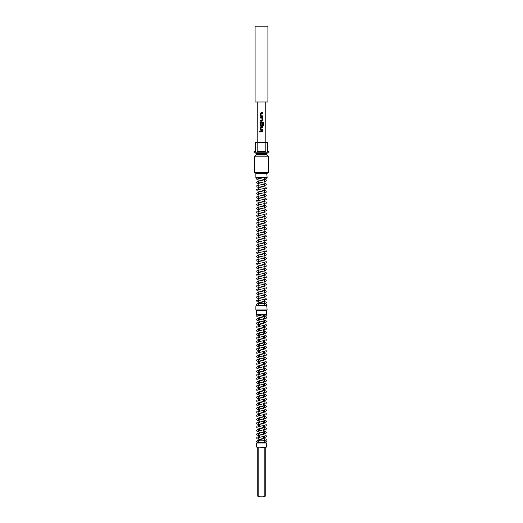 <?xml version="1.0" encoding="UTF-8"?>
<svg xmlns="http://www.w3.org/2000/svg" width="523" height="523" viewBox="0 0 523 523"><rect width="100%" height="100%" fill="white"/><g stroke="black" fill="none" stroke-linecap="round" stroke-linejoin="round"><path stroke-width="0.78" d="M259.604 131.123L259.245 131.567L259.604 132.005L259.99 131.567L259.591 131.123L259.205 131.567L259.591 132.005M265.71 316.788L266.377 315.905L265.612 315.003M264.546 317.755L264.867 318.389L257.081 316.748L256.623 315.905L257.388 315.003L258.238 315.317M265.318 315.003L264.546 315.905L264.736 316.461M266.377 441.745L265.462 442.654L264.546 441.745L265.462 440.83L266.377 441.745M256.623 441.745L257.538 442.654L258.454 441.745L257.538 440.83L256.623 441.745L257.081 440.896L259.604 440.196M264.546 304.641L265.462 303.732L266.377 304.641L265.717 305.524M258.454 304.641L257.538 303.732L256.623 304.641L257.283 305.524M265.71 179.69L266.377 178.807L265.462 177.892L264.546 178.807L264.736 179.363M264.546 180.657L264.867 181.285L257.081 179.651L256.623 178.807L257.538 177.892L258.238 178.219M256.688 443.007L257.028 442.667L265.972 442.667L266.312 443.007L256.688 443.007L256.688 447.073L266.312 447.073L265.972 447.407L256.688 447.073M268.273 156.187L254.727 156.187L254.727 172.44L268.273 172.44L268.273 156.187L267.116 155.03L255.884 155.03L254.727 156.187M268.273 172.44L267.593 173.12L255.407 173.12L254.727 172.44M261.5 151.441L265.782 151.441L265.782 142.642L257.218 142.642L257.218 151.441L261.5 151.441M265.769 102.005L265.782 142.642L267.593 142.642L267.593 151.441L268.953 151.441L268.953 152.801L254.047 152.801L254.047 151.441L255.407 151.441L255.407 142.642L257.218 142.642L257.231 102.005M267.09 173.453L255.91 173.453L255.91 177.519L267.09 177.519L266.75 173.12M267.09 177.519L266.75 177.859L256.25 177.859L255.91 177.519M267.09 305.863L255.91 305.863L255.91 309.923L267.09 309.923L266.75 305.524L256.25 305.524L255.91 305.863M267.09 309.923L266.75 310.263L256.25 310.263L255.91 309.923M267.933 26.15L255.067 26.15L255.067 102.005L267.933 102.005L267.933 26.15M265.972 310.263L266.312 310.603L256.688 310.603L256.688 314.663L266.312 314.663L265.972 315.003L257.028 315.003L256.688 314.663M262.651 112.72L261.01 112.72L260.356 113.386L260.356 115.877L261.01 116.537L262.651 116.537L262.651 115.825L261.055 115.779L261.055 113.478L262.651 113.432L262.651 112.72L262.631 113.432M262.003 117.342L260.356 117.342L260.356 118.054L261.951 118.1L261.951 120.401L260.356 120.447L260.356 121.159L262.003 121.159L262.651 120.499L262.651 118.008L262.003 117.342L262.631 118.008L262.631 120.499L261.99 121.159M263.206 121.964L261.01 121.964L260.356 122.63L260.356 125.121L261.01 125.782L262.003 125.782L262.651 125.121L262.651 123.082L261.951 123.082L261.951 125.102L261.055 125.102L261.101 122.755L263.167 122.8L263.167 125.618L263.795 125.618L263.795 122.63L263.206 121.964M262.651 126.586L261.01 126.586L260.356 127.252L260.356 129.743L261.01 130.404L262.651 130.404L262.651 129.691L261.055 129.645L261.055 127.344L262.651 127.298L262.651 126.586L262.631 127.298M262.651 131.214L260.356 131.214L260.356 131.92L262.651 131.92L262.651 131.214L262.631 131.92M264.174 496.17L265.226 496.17L264.546 496.85L263.108 496.85L264.174 496.17L264.174 447.407M258.826 496.17L259.892 496.85L258.454 496.85L257.774 496.17L258.826 496.17L258.826 447.407M259.892 496.85L263.108 496.85M260.376 131.214L260.376 131.92M260.356 129.743L261.016 130.404M260.356 127.252L260.376 129.743M261.016 126.586L260.376 127.252M262.631 130.404L262.631 129.691M263.755 125.618L263.795 122.63M263.755 122.63L263.18 121.964M261.016 121.964L260.356 122.63M260.376 122.63L260.356 125.121M260.376 125.121L261.016 125.782M261.99 125.782L262.651 125.121L262.631 123.082M260.376 117.342L260.376 118.054M260.376 120.447L260.376 121.159M260.356 115.877L261.016 116.537M260.356 113.386L260.376 115.877M261.016 112.72L260.376 113.386M262.631 116.537L262.631 115.825M256.08 153.474L256.08 154.553L266.92 154.553L266.92 153.474L256.08 153.474L255.407 152.801M257.538 442.654L265.462 442.654M265.462 303.732L257.538 303.732M265.462 177.892L264.108 177.892M258.892 177.892L257.538 177.892M265.71 440.863L266.377 439.889L265.919 439.045L258.133 437.411L258.427 438.568M264.573 439.366L264.867 440.523L257.081 438.889L256.623 438.039L257.081 437.195L259.604 436.496M263.396 437.738L265.919 437.038L266.377 436.189L265.919 435.345L258.133 433.711L258.454 434.338M264.546 436.189L264.867 436.823L257.081 435.188L256.623 434.338L257.081 433.495L259.604 432.796M263.396 434.038L265.919 433.332L266.377 432.488L265.919 431.645L258.133 430.011L258.454 430.638M264.546 432.488L264.867 433.116L257.081 431.482L256.623 430.638L257.081 429.795L259.604 429.095M263.396 430.337L265.919 429.631L266.377 428.788L265.919 427.945L258.133 426.31L258.454 426.938M264.546 428.788L264.867 429.416L257.081 427.781L256.623 426.938L257.081 426.095L259.604 425.389M263.396 426.637L265.919 425.931L266.377 425.088L265.919 424.245L258.133 422.61L258.454 423.238M264.546 425.088L264.867 425.715L257.081 424.081L256.623 423.238L257.081 422.394L259.604 421.688M263.396 422.93L265.919 422.231L266.377 421.388L265.919 420.544L258.133 418.91L258.454 419.538M264.546 421.388L264.867 422.015L257.081 420.381L256.623 419.538L257.081 418.694L259.604 417.988M263.396 419.23L265.919 418.531L266.377 417.687L265.919 416.838L258.133 415.203L258.454 415.837M264.546 417.687L264.867 418.315L257.081 416.681L256.623 415.837L257.081 414.987L259.604 414.288M263.396 415.53L265.919 414.831L266.377 413.987L265.919 413.137L258.133 411.503L258.454 412.137M264.546 413.987L264.867 414.615L257.081 412.98L256.623 412.137L257.081 411.287L259.604 410.588M263.396 411.83L265.919 411.13L266.377 410.28L265.919 409.437L258.133 407.803L258.454 408.43M264.546 410.28L264.867 410.915L257.081 409.28L256.623 408.43L257.081 407.587L259.604 406.887M263.396 408.13L265.919 407.43L266.377 406.58L265.919 405.737L258.133 404.102L258.454 404.73M264.546 406.58L264.867 407.214L257.081 405.58L256.623 404.73L257.081 403.887L259.604 403.187M263.396 404.429L265.919 403.723L266.377 402.88L265.919 402.037L258.133 400.402L258.454 401.03M264.546 402.88L264.867 403.508L257.081 401.873L256.623 401.03L257.081 400.187L259.604 399.487M263.396 400.729L265.919 400.023L266.377 399.18L265.919 398.336L258.133 396.702L258.454 397.33M264.546 399.18L264.867 399.807L257.081 398.173L256.623 397.33L257.081 396.486L259.604 395.78M263.396 397.022L265.919 396.323L266.377 395.48L265.919 394.636L258.133 393.002L258.454 393.629M264.546 395.48L264.867 396.107L257.081 394.473L256.623 393.629L257.081 392.786L259.604 392.08M263.396 393.322L265.919 392.623L266.377 391.779L265.919 390.936L258.133 389.295L258.454 389.929M264.546 391.779L264.867 392.407L257.081 390.773L256.623 389.929L257.081 389.079L259.604 388.38M263.396 389.622L265.919 388.922L266.377 388.079L265.919 387.229L258.133 385.595L258.454 386.229M264.546 388.079L264.867 388.707L257.081 387.072L256.623 386.229L257.081 385.379L259.604 384.68M263.396 385.922L265.919 385.222L266.377 384.379L265.919 383.529L258.133 381.895L258.454 382.529M264.546 384.379L264.867 385.006L257.081 383.372L256.623 382.529L257.081 381.679L259.604 380.979M263.396 382.221L265.919 381.522L266.377 380.672L265.919 379.829L258.133 378.194L258.454 378.822M264.546 380.672L264.867 381.306L257.081 379.672L256.623 378.822L257.081 377.979L259.604 377.279M263.396 378.521L265.919 377.822L266.377 376.972L265.919 376.129L258.133 374.494L258.454 375.122M264.546 376.972L264.867 377.606L257.081 375.972L256.623 375.122L257.081 374.278L259.604 373.579M263.396 374.821L265.919 374.115L266.377 373.272L265.919 372.428L258.133 370.794L258.454 371.422M264.546 373.272L264.867 373.899L257.081 372.265L256.623 371.422L257.081 370.578L259.604 369.879M263.396 371.121L265.919 370.415L266.377 369.571L265.919 368.728L258.133 367.094L258.454 367.721M264.546 369.571L264.867 370.199L257.081 368.565L256.623 367.721L257.081 366.878L259.604 366.172M263.396 367.414L265.919 366.715L266.377 365.871L265.919 365.028L258.133 363.393L258.454 364.021M264.546 365.871L264.867 366.499L257.081 364.864L256.623 364.021L257.081 363.178L259.604 362.472M263.396 363.714L265.919 363.014L266.377 362.171L265.919 361.328L258.133 359.687L258.454 360.321M264.546 362.171L264.867 362.799L257.081 361.164L256.623 360.321L257.081 359.471L259.604 358.771M263.396 360.014L265.919 359.314L266.377 358.471L265.919 357.621L258.133 355.986L258.454 356.621M264.867 357.837L264.867 359.098L257.081 357.464L256.623 356.621L257.081 355.771L259.604 355.071M263.396 356.313L265.919 355.614L266.377 354.771L265.919 353.921L258.133 352.286L258.454 352.914M264.867 354.136L264.867 355.398L257.081 353.764L256.623 352.914L257.081 352.071L259.604 351.371M263.396 352.613L265.919 351.914L266.377 351.064L265.919 350.22L258.133 348.586L258.454 349.214M264.546 351.064L264.867 351.698L257.081 350.064L256.623 349.214L257.081 348.37L259.604 347.671M263.396 348.913L265.919 348.213L266.377 347.364L265.919 346.52L258.133 344.886L258.454 345.513M264.546 347.364L264.867 347.998L257.081 346.357L256.623 345.513L257.081 344.67L259.604 343.971M263.396 345.213L265.919 344.507L266.377 343.663L265.919 342.82L258.133 341.186L258.454 341.813M264.546 343.663L264.867 344.291L257.081 342.657L256.623 341.813L257.081 340.97L259.604 340.27M263.396 341.512L265.919 340.806L266.377 339.963L265.919 339.12L258.133 337.485L258.454 338.113M264.546 339.963L264.867 340.591L257.081 338.956L256.623 338.113L257.081 337.27L259.604 336.564M263.396 337.806L265.919 337.106L266.377 336.263L265.919 335.42L258.133 333.785L258.454 334.413M264.546 336.263L264.867 336.89L257.081 335.256L256.623 334.413L257.081 333.569L259.604 332.863M263.396 334.105L265.919 333.406L266.377 332.563L265.919 331.719L258.133 330.078L258.454 330.713M264.546 332.563L264.867 333.19L257.081 331.556L256.623 330.713L257.081 329.863L259.604 329.163M263.396 330.405L265.919 329.706L266.377 328.862L265.919 328.013L258.133 326.378L258.454 327.012M264.546 328.862L264.867 329.49L257.081 327.856L256.623 327.012L257.081 326.162L259.604 325.463M263.396 326.705L265.919 326.006L266.377 325.162L265.919 324.312L258.133 322.678L258.454 323.306M264.546 325.162L264.867 325.79L257.081 324.155L256.623 323.306L257.081 322.462L259.604 321.763M263.396 323.005L265.919 322.305L266.377 321.455L265.919 320.612L258.133 318.978L258.454 319.605M264.546 321.455L264.867 322.09L257.081 320.455L256.623 319.605L257.081 318.762L259.604 318.062M263.396 319.305L265.919 318.605L266.377 317.755L265.919 316.912L258.133 315.277L258.454 315.905M266.312 443.007L266.312 447.073M263.396 315.003L263.396 316.212M263.396 318.043L263.396 319.913M263.396 321.743L263.396 323.613M263.396 325.443L263.396 327.313M263.396 329.15L263.396 331.013M263.396 332.85L263.396 334.713M263.396 336.55L263.396 338.414M263.396 340.251L263.396 342.12M263.396 343.951L263.396 345.821M263.396 347.651L263.396 349.521M263.396 351.351L263.396 353.221M263.396 355.052L263.396 356.921M263.396 358.758L263.396 360.622M263.396 362.459L263.396 364.322M263.396 366.159L263.396 368.029M263.396 369.859L263.396 371.729M263.396 373.559L263.396 375.429M263.396 377.26L263.396 379.129M263.396 380.96L263.396 382.829M263.396 384.66L263.396 386.53M263.396 388.367L263.396 390.23M263.396 392.067L263.396 393.93M263.396 395.767L263.396 397.637M263.396 399.467L263.396 401.337M263.396 403.168L263.396 405.037M263.396 406.868L263.396 408.738M263.396 410.568L263.396 412.438M263.396 414.268L263.396 416.138M263.396 417.975L263.396 419.838M263.396 421.675L263.396 423.538M263.396 425.376L263.396 427.245M263.396 429.076L263.396 430.945M263.396 432.776L263.396 434.646M263.396 436.476L263.396 438.346M263.396 440.176L263.396 440.83M265.71 303.765L266.377 302.791L265.919 301.948L258.133 300.313L258.427 301.47M264.573 302.268L264.867 303.425L257.081 301.791L256.695 300.581L258.892 299.516M264.108 300.522L266.305 299.45L265.919 298.247L258.133 296.613L258.454 297.241M264.546 299.091L264.867 299.718L257.081 298.084L256.623 297.241L257.081 296.397L258.892 295.815M264.108 296.822L266.305 295.75L265.919 294.547L258.133 292.913L258.454 293.54M264.546 295.39L264.867 296.018L257.081 294.384L256.695 293.181L258.892 292.109M264.108 293.122L266.305 292.05L265.919 290.847L258.133 289.212L258.454 289.84M264.546 291.69L264.867 292.318L257.081 290.683L256.695 289.481L258.892 288.408M264.108 289.415L265.919 288.833L266.377 287.99L265.919 287.147L258.133 285.506L258.454 286.14M264.546 287.99L264.867 288.618L257.081 286.983L256.623 286.14L257.081 285.29L258.892 284.708M264.108 285.715L266.305 284.649L265.919 283.44L258.133 281.805L258.454 282.44M264.546 284.29L264.867 284.917L257.081 283.283L256.695 282.074L258.892 281.008M264.108 282.015L266.305 280.949L265.919 279.74L258.133 278.105L258.454 278.733M264.546 280.59L264.867 281.217L257.081 279.583L256.695 278.373L258.892 277.308M264.108 278.314L266.305 277.249L265.919 276.039L258.133 274.405L258.454 275.033M264.546 276.883L264.867 277.517L257.081 275.883L256.695 274.673L258.892 273.607M264.108 274.614L265.919 274.032L266.377 273.183L265.919 272.339L258.133 270.705L258.454 271.332M264.546 273.183L264.867 273.817L257.081 272.182L256.695 270.973L258.892 269.907M264.108 270.914L266.305 269.842L265.919 268.639L258.133 267.005L258.454 267.632M264.546 269.482L264.867 270.11L257.081 268.476L256.623 267.632L257.081 266.789L258.892 266.207M264.108 267.214L266.305 266.142L265.919 264.939L258.133 263.304L258.454 263.932M264.546 265.782L264.867 266.41L257.081 264.775L256.695 263.572L258.892 262.5M264.108 263.507L265.919 262.925L266.377 262.082L265.919 261.239L258.133 259.604L258.454 260.232M264.546 262.082L264.867 262.709L257.081 261.075L256.695 259.872L258.892 258.8M264.108 259.807L265.919 259.225L266.377 258.382L265.919 257.538L258.133 255.897L258.454 256.531M264.546 258.382L264.867 259.009L257.081 257.375L256.623 256.531L257.081 255.682L258.892 255.1M264.108 256.107L266.305 255.041L265.919 253.832L258.133 252.197L258.454 252.831M264.546 254.681L264.867 255.309L257.081 253.675L256.695 252.465L258.892 251.4M264.108 252.406L266.305 251.341L265.919 250.131L258.133 248.497L258.454 249.125M264.546 250.981L264.867 251.609L257.081 249.974L256.695 248.765L258.892 247.699M264.108 248.706L266.305 247.641L265.919 246.431L258.133 244.797L258.454 245.424M264.546 247.274L264.867 247.909L257.081 246.274L256.695 245.065L258.892 243.999M264.108 245.006L265.919 244.424L266.377 243.574L265.919 242.731L258.133 241.096L258.454 241.724M264.546 243.574L264.867 244.208L257.081 242.567L256.623 241.724L257.081 240.881L258.892 240.299M264.108 241.306L266.305 240.234L265.919 239.031L258.133 237.396L258.454 238.024M264.546 239.874L264.867 240.502L257.081 238.867L256.623 238.024L257.081 237.181L258.892 236.599M264.108 237.605L266.305 236.533L265.919 235.33L258.133 233.696L258.454 234.324M264.546 236.174L264.867 236.801L257.081 235.167L256.695 233.964L258.892 232.892M264.108 233.899L265.919 233.317L266.377 232.474L265.919 231.63L258.133 229.996L258.454 230.623M264.546 232.474L264.867 233.101L257.081 231.467L256.695 230.264L258.892 229.192M264.108 230.198L265.919 229.617L266.377 228.773L265.919 227.93L258.133 226.289L258.454 226.923M264.546 228.773L264.867 229.401L257.081 227.767L256.623 226.923L257.081 226.073L258.892 225.491M264.108 226.498L266.305 225.433L265.919 224.223L258.133 222.589L258.454 223.223M264.546 225.073L264.867 225.701L257.081 224.066L256.695 222.857L258.892 221.791M264.108 222.798L266.305 221.732L265.919 220.523L258.133 218.889L258.454 219.516M264.867 220.739L264.867 222L257.081 220.366L256.695 219.157L258.892 218.091M264.108 219.098L266.305 218.032L265.919 216.823L258.133 215.188L258.454 215.816M264.867 217.038L264.867 218.3L257.081 216.666L256.695 215.456L258.892 214.391M264.108 215.398L265.919 214.816L266.377 213.966L265.919 213.123L258.133 211.488L258.454 212.116M264.546 213.966L264.867 214.6L257.081 212.959L256.623 212.116L257.081 211.272L258.892 210.691M264.108 211.697L266.305 210.625L265.919 209.422L258.133 207.788L258.454 208.416M264.546 210.266L264.867 210.893L257.081 209.259L256.623 208.416L257.081 207.572L258.892 206.99M264.108 207.997L266.305 206.925L265.919 205.722L258.133 204.088L258.454 204.715M264.546 206.565L264.867 207.193L257.081 205.559L256.695 204.356L258.892 203.284M264.108 204.29L265.919 203.709L266.377 202.865L265.919 202.022L258.133 200.387L258.454 201.015M264.546 202.865L264.867 203.493L257.081 201.858L256.695 200.655L258.892 199.583M264.108 200.59L266.305 199.525L265.919 198.315L258.133 196.681L258.454 197.315M264.546 199.165L264.867 199.793L257.081 198.158L256.623 197.315L257.081 196.465L258.892 195.883M264.108 196.89L266.305 195.824L265.919 194.615L258.133 192.98L258.454 193.615M264.546 195.465L264.867 196.092L257.081 194.458L256.695 193.249L258.892 192.183M264.108 193.19L266.305 192.124L265.919 190.915L258.133 189.28L258.454 189.908M264.546 191.758L264.867 192.392L257.081 190.758L256.695 189.548L258.892 188.483M264.108 189.489L266.305 188.424L265.919 187.214L258.133 185.58L258.454 186.208M264.546 188.058L264.867 188.692L257.081 187.057L256.695 185.848L258.892 184.782M264.108 185.789L266.305 184.717L265.919 183.514L258.133 181.88L258.454 182.507M264.546 184.358L264.867 184.992L257.081 183.351L256.623 182.507L257.081 181.664L258.892 181.082M264.108 182.089L266.305 181.017L265.919 179.814L258.133 178.18L258.454 178.807M256.08 154.553L255.884 155.03M264.108 177.859L264.108 179.232M264.108 181.076L264.108 182.932M264.108 184.776L264.108 186.633M264.108 188.476L264.108 190.333M264.108 191.438L264.108 194.033M264.108 195.877L264.108 197.733M264.108 199.577L264.108 201.433M264.108 203.277L264.108 205.134M264.108 206.977L264.108 208.84M264.108 210.684L264.108 212.541M264.108 214.384L264.108 216.241M264.108 218.084L264.108 219.941M264.108 221.785L264.108 223.641M264.108 225.485L264.108 227.342M264.108 229.185L264.108 231.042M264.108 232.885L264.108 234.742M264.108 236.586L264.108 238.449M264.108 240.292L264.108 242.149M264.108 243.993L264.108 245.849M264.108 247.693L264.108 249.549M264.108 251.393L264.108 253.25M264.108 255.093L264.108 256.95M264.108 258.793L264.108 260.65M264.108 262.494L264.108 264.35M264.108 266.194L264.108 268.057M264.108 269.901L264.108 271.757M264.108 273.601L264.108 275.458M264.108 277.301L264.108 279.158M264.108 281.001L264.108 282.858M264.108 284.702L264.108 286.558M264.108 288.402L264.108 290.258M264.108 292.102L264.108 293.965M264.108 295.809L264.108 297.665M264.108 299.509L264.108 301.366M264.108 303.209L264.108 303.732M266.312 310.603L266.312 314.663M257.028 310.263L256.688 310.603M256.25 173.12L255.91 173.453M258.892 177.859L258.892 178.395M258.892 180.239L258.892 182.096M258.892 183.939L258.892 185.796M258.892 187.639L258.892 189.496M258.892 191.34L258.892 193.196M258.892 195.04L258.892 196.896M258.892 198.74L258.892 200.597M258.892 202.44L258.892 204.303M258.892 206.147L258.892 208.004M258.892 209.847L258.892 211.704M258.892 213.547L258.892 215.404M258.892 217.248L258.892 219.104M258.892 220.948L258.892 222.805M258.892 224.648L258.892 226.505M258.892 228.348L258.892 230.205M258.892 232.049L258.892 233.912M258.892 235.755L258.892 237.612M258.892 239.456L258.892 241.312M258.892 243.156L258.892 245.012M258.892 246.856L258.892 248.713M258.892 250.556L258.892 252.413M258.892 254.256L258.892 256.113M258.892 257.957L258.892 259.813M258.892 261.657L258.892 263.52M258.892 265.364L258.892 267.22M258.892 269.064L258.892 270.921M258.892 272.764L258.892 274.621M258.892 276.464L258.892 278.321M258.892 280.165L258.892 282.021M258.892 283.865L258.892 285.721M258.892 287.565L258.892 289.422M258.892 291.265L258.892 293.128M258.892 294.972L258.892 296.829M258.892 298.672L258.892 300.529M258.892 302.372L258.892 303.732M266.92 154.553L267.116 155.03M266.92 153.474L267.593 152.801M258.892 303.216L257.081 303.798L256.623 304.641M259.604 315.003L259.604 315.617M259.604 317.454L259.604 319.318M259.604 321.155L259.604 323.024M259.604 324.855L259.604 326.725M259.604 328.555L259.604 330.425M259.604 332.255L259.604 334.125M259.604 335.956L259.604 337.825M259.604 339.662L259.604 341.526M259.604 343.363L259.604 345.226M259.604 347.063L259.604 348.926M259.604 350.763L259.604 352.633M259.604 354.463L259.604 356.333M259.604 358.163L259.604 360.033M259.604 361.864L259.604 363.733M259.604 365.564L259.604 367.434M259.604 369.271L259.604 371.134M259.604 372.971L259.604 374.834M259.604 376.671L259.604 378.541M259.604 380.371L259.604 382.241M259.604 384.072L259.604 385.941M259.604 387.772L259.604 389.642M259.604 391.472L259.604 393.342M259.604 395.172L259.604 397.042M259.604 398.879L259.604 400.742M259.604 402.579L259.604 404.442M259.604 406.279L259.604 408.149M259.604 409.98L259.604 411.849M259.604 413.68L259.604 415.55M259.604 417.38L259.604 419.25M259.604 421.08L259.604 422.95M259.604 424.781L259.604 426.65M259.604 428.487L259.604 430.351M259.604 432.188L259.604 434.051M259.604 435.888L259.604 437.758M259.604 439.588L259.604 440.83M265.226 447.407L265.226 496.17M257.774 447.407L257.774 496.17M265.462 440.83L257.538 440.83"/></g></svg>
